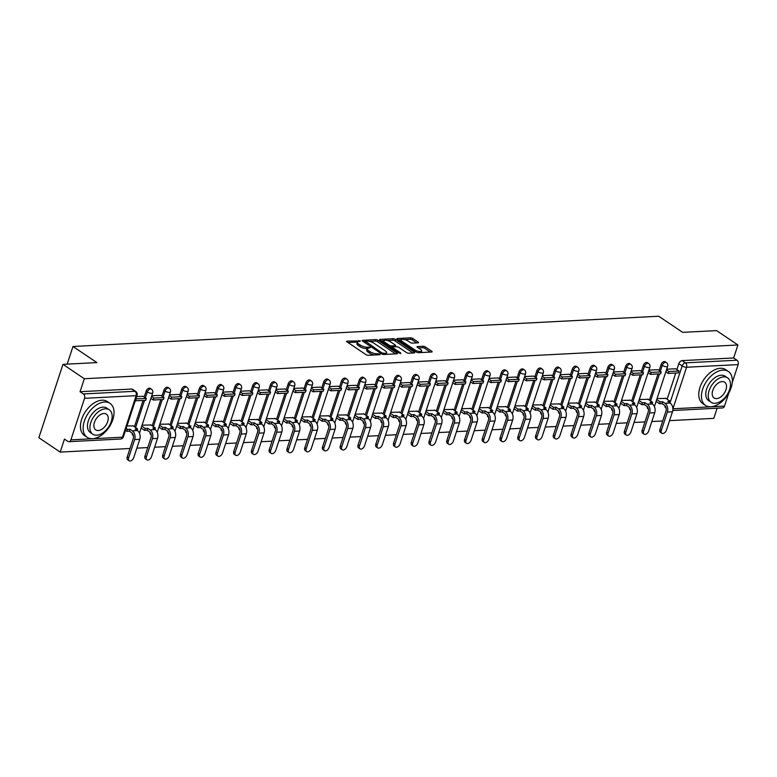 <?xml version="1.0" encoding="UTF-8"?>
<svg xmlns="http://www.w3.org/2000/svg" width="777" height="777" viewBox="0 0 777 777"><rect width="100%" height="100%" fill="white"/><g stroke="black" fill="none" stroke-linecap="round" stroke-linejoin="round"><path stroke-width="1.17" d="M360.479 340.957L347.096 341.113A1.603 0.534 18.2 0 0 346.62 341.317A1.603 0.534 18.2 0 0 347.028 341.88L365.977 354.642A1.603 0.534 18.2 0 0 368.152 355.293L380.021 354.681L380.06 354.147L377.01 353.768A5.138 1.7 18.2 0 1 370.066 351.68L368.483 350.621A5.138 1.7 18.2 0 1 367.181 348.824A5.138 1.7 18.2 0 1 368.696 348.164L370.27 347.552L367.22 347.173A5.138 1.7 18.2 0 1 360.275 345.085L358.692 344.026A5.138 1.7 18.2 0 1 357.381 342.23A5.138 1.7 18.2 0 1 358.896 341.569L360.479 340.957M647.28 406.721A3.273 2.01 124 0 0 647.872 408.721L648.368 409.052M629.525 407.643A3.273 2.01 124 0 0 630.118 409.644L630.613 409.974M611.761 408.556A3.273 2.01 124 0 0 612.363 410.557L612.849 410.887M594.007 409.479A3.273 2.01 124 0 0 594.609 411.48L595.095 411.81M576.252 410.392A3.273 2.01 124 0 0 576.845 412.393L577.34 412.723M558.498 411.305A3.273 2.01 124 0 0 559.09 413.306L559.586 413.636M540.734 412.228A3.273 2.01 124 0 0 541.336 414.228L541.822 414.559M522.979 413.141A3.273 2.01 124 0 0 523.581 415.141L524.067 415.472M505.225 414.063A3.273 2.01 124 0 0 505.817 416.054L506.313 416.385M487.47 414.976A3.273 2.01 124 0 0 488.063 416.977L488.548 417.307M469.706 415.889A3.273 2.01 124 0 0 470.308 417.89L470.794 418.22M451.952 416.812A3.273 2.01 124 0 0 452.544 418.813L453.04 419.143M434.197 417.725A3.273 2.01 124 0 0 434.79 419.726L435.285 420.056M416.433 418.648A3.273 2.01 124 0 0 417.035 420.639L417.521 420.969M398.679 419.561A3.273 2.01 124 0 0 399.281 421.561L399.767 421.892M380.924 420.474A3.273 2.01 124 0 0 381.517 422.474L382.012 422.805M363.17 421.396A3.273 2.01 124 0 0 363.762 423.397L364.258 423.727M345.406 422.309A3.273 2.01 124 0 0 346.008 424.31L346.493 424.64M327.651 423.232A3.273 2.01 124 0 0 328.253 425.223L328.739 425.553M309.897 424.145A3.273 2.01 124 0 0 310.489 426.146L310.985 426.476M292.142 425.058A3.273 2.01 124 0 0 292.735 427.059L293.22 427.389M274.378 425.981A3.273 2.01 124 0 0 274.98 427.981L275.466 428.312M256.624 426.894A3.273 2.01 124 0 0 257.216 428.894L257.711 429.225M238.869 427.816A3.273 2.01 124 0 0 239.462 429.807L239.957 430.137M221.105 428.729A3.273 2.01 124 0 0 221.707 430.73L222.193 431.06M203.351 429.642A3.273 2.01 124 0 0 203.953 431.643L204.438 431.973M185.596 430.565A3.273 2.01 124 0 0 186.189 432.566L186.684 432.896M167.842 431.478A3.273 2.01 124 0 0 168.434 433.479L168.93 433.809M150.078 432.391A3.273 2.01 124 0 0 150.68 434.392L151.165 434.722M132.323 433.313A3.273 2.01 124 0 0 132.925 435.314L133.411 435.644M418.036 342.832A1.603 0.534 18.2 0 0 418.502 342.618A1.603 0.534 18.2 0 0 418.094 342.065L412.781 338.481A1.603 0.534 18.2 0 0 410.606 337.83L397.426 338.51A1.603 0.534 18.2 0 0 396.95 338.714A1.603 0.534 18.2 0 0 397.358 339.277L416.317 352.039A1.603 0.534 18.2 0 0 418.482 352.69L431.662 352.01A1.603 0.534 18.2 0 0 432.138 351.806A1.603 0.534 18.2 0 0 431.73 351.243L425.31 346.921A1.603 0.534 18.2 0 0 423.135 346.27L417.492 346.561A1.603 0.534 18.2 0 0 417.026 346.765A1.603 0.534 18.2 0 0 417.434 347.329L420.619 349.475A4.293 1.418 18.2 0 1 421.707 350.971A4.293 1.418 18.2 0 1 418.929 351.418A4.293 1.418 18.2 0 1 414.636 349.786L402.165 341.375A4.293 1.418 18.2 0 1 401.068 339.879A4.293 1.418 18.2 0 1 403.846 339.432A4.293 1.418 18.2 0 1 408.139 341.074L410.217 342.472A1.603 0.534 18.2 0 0 412.393 343.123L418.036 342.832M84.557 398.329L70.901 439.86A3.273 2.35 -93 0 1 68.92 441.686A3.273 2.35 -93 0 1 67.793 441.355L64.462 439.112L60.198 452.097L38.85 437.723L62.976 364.345L96.892 362.597L72.98 346.484L658.731 316.239L682.653 332.352L716.569 330.604L737.917 344.978L84.314 378.729L80.05 391.715L83.372 393.949L134.936 391.287A3.273 2.01 -56 0 1 135.8 391.511L132.478 389.267A3.273 2.01 -56 0 0 131.614 389.054L134.936 391.287A3.273 2.35 -93 0 1 136.121 395.668L84.557 398.329A3.273 2.35 -93 0 0 83.372 393.949M62.976 364.345L84.314 378.729M378.03 340.277A1.603 0.534 18.2 0 0 375.864 339.627L362.674 340.307A1.603 0.534 18.2 0 0 362.208 340.511A1.603 0.534 18.2 0 0 362.616 341.074L381.565 353.836A1.603 0.534 18.2 0 0 383.731 354.487L396.921 353.807A1.603 0.534 18.2 0 0 397.387 353.603A1.603 0.534 18.2 0 0 396.979 353.04L378.03 340.277L377.554 341.744A1.603 0.534 18.2 0 0 375.378 341.093L369.415 341.404M380.05 339.403L393.24 338.723A1.603 0.534 18.2 0 1 395.406 339.374L414.355 352.146A1.603 0.534 18.2 0 1 414.763 352.7A1.603 0.534 18.2 0 1 414.296 352.913L408.653 353.205A1.603 0.534 18.2 0 1 406.478 352.554L398.795 347.377A1.603 0.534 18.2 0 0 396.62 346.727L392.88 346.911A1.603 0.534 18.2 0 0 392.404 347.125A1.603 0.534 18.2 0 0 392.812 347.678L400.815 353.069L399.252 353.156L379.992 340.171A1.603 0.534 18.2 0 1 379.574 339.617A1.603 0.534 18.2 0 1 380.05 339.403L379.836 340.064M667.152 399.223L675.767 373.028M676.903 369.58L678.836 363.685L682.167 365.918A3.273 2.01 -56 0 1 685.401 362.869L736.965 360.207A3.273 2.35 87 0 1 738.15 364.588L732.255 382.527M60.198 452.097L130.002 448.494M136.859 448.144L147.756 447.581M154.613 447.222L165.52 446.658M172.377 446.309L183.275 445.745M190.132 445.386L201.029 444.823M207.886 444.473L218.793 443.91M225.641 443.56L236.548 442.997M243.405 442.637L254.302 442.074M261.159 441.724L272.057 441.161M278.914 440.802L289.821 440.238M296.668 439.889L307.575 439.326M314.432 438.976L325.33 438.413M332.187 438.053L343.084 437.49M349.941 437.14L360.849 436.577M367.696 436.218L378.603 435.654M385.46 435.305L396.357 434.741M403.214 434.392L414.112 433.828M420.969 433.469L431.876 432.906M438.733 432.556L449.63 431.993M456.487 431.633L467.385 431.07M474.242 430.72L485.149 430.157M491.996 429.807L502.904 429.244M509.761 428.885L520.658 428.321M527.515 427.972L538.412 427.408M545.269 427.049L556.177 426.495M563.024 426.136L573.931 425.573M580.788 425.223L591.686 424.66M598.543 424.3L609.44 423.737M616.297 423.387L627.204 422.824M634.051 422.465L644.959 421.911M651.816 421.552L662.713 420.988M669.57 420.639L713.791 418.356L717.122 408.216M728.836 392.919L724.494 406.118A3.273 2.35 87 0 1 722.523 407.935L672.785 410.509M737.917 344.978L733.643 357.964L736.965 360.207M133.246 425.932L126.991 425.932M142.997 396.289L136.645 396.581M151.01 425.009L142.084 425.145M160.752 395.367L151.738 395.804M168.764 424.096L159.839 424.232M178.506 394.454L169.493 394.881M186.519 423.174L177.603 423.319M196.27 393.531L187.247 393.968M204.283 422.261L195.357 422.397M214.025 392.618L205.002 393.045M222.037 421.348L213.112 421.484M231.779 391.705L222.766 392.132M239.792 420.425L230.866 420.561M249.543 390.782L240.52 391.219M257.546 419.512L248.63 419.648M267.298 389.869L258.275 390.297M275.311 418.589L266.385 418.735M285.052 388.947L276.039 389.384M293.065 417.676L284.139 417.812M292.939 391.064L295.328 392.676L305.458 392.152L306.089 390.239L302.816 387.995L293.793 388.461M310.819 416.763L301.903 416.899M320.571 387.121L311.548 387.548M328.574 415.841L319.658 415.986M338.325 386.198L329.302 386.635M346.338 414.928L337.412 415.064M356.08 385.285L347.066 385.713M364.092 414.005L355.167 414.151M373.834 384.362L364.821 384.8M381.847 413.092L372.931 413.228M391.598 383.45L382.575 383.887M399.611 412.179L390.685 412.315M409.353 382.537L400.33 382.964M417.366 411.256L408.44 411.402M427.107 381.614L418.094 382.051M435.12 410.343L426.194 410.479M444.862 380.701L435.848 381.128M452.874 409.421L443.958 409.566M462.626 379.778L453.603 380.215M470.639 408.508L461.713 408.644M480.38 378.865L471.367 379.302M488.393 407.595L479.467 407.731M498.135 377.952L489.121 378.38M506.148 406.672L497.231 406.818M515.899 377.03L506.876 377.467M523.902 405.759L514.986 405.895M533.653 376.117L524.63 376.544M541.666 404.836L532.74 404.982M551.408 375.194L542.395 375.631M559.421 403.923L550.495 404.059M569.162 374.281L560.149 374.718M577.175 403.01L568.259 403.146M586.926 373.368L577.903 373.795M594.929 402.088L586.013 402.233M604.681 372.445L595.658 372.882M612.694 401.175L603.768 401.311M622.435 371.532L613.422 371.96M630.448 400.262L621.522 400.398M640.19 370.61L631.177 371.047M648.203 399.339L639.286 399.475M657.954 369.697L648.931 370.134M649.397 400.145L658.012 373.951M659.139 370.503L661.081 364.598L662.266 365.394A3.273 2.01 -56 0 1 666.365 362.558L665.19 361.761A3.273 2.01 124 0 0 661.081 364.598M631.643 401.058L640.248 374.864M641.384 371.416L643.327 365.511L644.502 366.307A3.273 2.01 -56 0 1 648.61 363.481L647.435 362.684A3.273 2.01 124 0 0 643.327 365.511M613.879 401.981L622.494 375.786M623.63 372.329L625.572 366.433L626.748 367.23A3.273 2.01 -56 0 1 630.856 364.394L629.671 363.597A3.273 2.01 124 0 0 625.572 366.433M596.124 402.894L604.739 376.699M605.875 373.251L607.808 367.346L608.993 368.143A3.273 2.01 -56 0 1 613.092 365.307L611.917 364.52A3.273 2.01 124 0 0 607.808 367.346M578.37 403.807L586.985 377.612M588.111 374.164L590.054 368.269L591.239 369.056A3.273 2.01 -56 0 1 595.337 366.229L594.162 365.433A3.273 2.01 124 0 0 590.054 368.269M560.615 404.73L569.22 378.535M570.357 375.087L572.299 369.182L573.475 369.978A3.273 2.01 -56 0 1 577.583 367.142L576.398 366.346A3.273 2.01 124 0 0 572.299 369.182M542.851 405.643L551.466 379.448M552.602 376L554.545 370.095L555.72 370.891A3.273 2.01 -56 0 1 559.828 368.065L558.644 367.268A3.273 2.01 124 0 0 554.545 370.095M525.097 406.556L533.712 380.361M534.838 376.913L536.781 371.017L537.966 371.814A3.273 2.01 -56 0 1 542.064 368.978L540.889 368.181A3.273 2.01 124 0 0 536.781 371.017M507.342 407.478L515.947 381.284M517.084 377.836L519.026 371.93L520.202 372.727A3.273 2.01 -56 0 1 524.31 369.891L523.135 369.104A3.273 2.01 124 0 0 519.026 371.93M489.578 408.391L498.193 382.197M499.329 378.749L501.272 372.853L502.447 373.64A3.273 2.01 -56 0 1 506.555 370.814L505.371 370.017A3.273 2.01 124 0 0 501.272 372.853M471.824 409.314L480.439 383.119M481.575 379.671L483.508 373.766L484.693 374.563A3.273 2.01 -56 0 1 488.801 371.727L487.616 370.93A3.273 2.01 124 0 0 483.508 373.766M454.069 410.227L462.684 384.032M463.811 380.584L465.753 374.679L466.938 375.476A3.273 2.01 -56 0 1 471.037 372.649L469.862 371.853A3.273 2.01 124 0 0 465.753 374.679M436.315 411.14L444.92 384.945M446.056 381.497L447.999 375.602L449.174 376.398A3.273 2.01 -56 0 1 453.282 373.562L452.107 372.766A3.273 2.01 124 0 0 447.999 375.602M418.55 412.063L427.165 385.868M428.302 382.42L430.244 376.515L431.42 377.311A3.273 2.01 -56 0 1 435.528 374.475L434.343 373.688A3.273 2.01 124 0 0 430.244 376.515M400.796 412.975L409.411 386.781M410.547 383.333L412.48 377.437L413.665 378.224A3.273 2.01 -56 0 1 417.773 375.398L416.589 374.601A3.273 2.01 124 0 0 412.48 377.437M383.042 413.898L391.657 387.704M392.783 384.256L394.726 378.35L395.911 379.147A3.273 2.01 -56 0 1 400.009 376.311L398.834 375.514A3.273 2.01 124 0 0 394.726 378.35M365.287 414.811L373.892 388.617M375.029 385.169L376.971 379.263L378.146 380.06A3.273 2.01 -56 0 1 382.255 377.233L381.08 376.437A3.273 2.01 124 0 0 376.971 379.263M347.523 415.724L356.138 389.53M357.274 386.082L359.217 380.186L360.392 380.983A3.273 2.01 -56 0 1 364.5 378.146L363.315 377.35A3.273 2.01 124 0 0 359.217 380.186M329.769 416.647L338.383 390.452M339.51 387.004L341.453 381.099L342.638 381.895A3.273 2.01 -56 0 1 346.736 379.059L345.561 378.263A3.273 2.01 124 0 0 341.453 381.099M312.014 417.56L320.619 391.365M321.756 387.917L323.698 382.022L324.873 382.808A3.273 2.01 -56 0 1 328.982 379.982L327.807 379.186A3.273 2.01 124 0 0 323.698 382.022M294.26 418.482L302.865 392.288M304.001 388.84L305.944 382.935L307.119 383.731A3.273 2.01 -56 0 1 311.227 380.895L310.042 380.099A3.273 2.01 124 0 0 305.944 382.935M276.495 419.395L285.11 393.201M286.247 389.753L288.18 383.848L289.365 384.644A3.273 2.01 -56 0 1 293.473 381.818L292.288 381.021A3.273 2.01 124 0 0 288.18 383.848M258.741 420.308L267.356 394.114M268.483 390.666L270.425 384.77L271.61 385.567A3.273 2.01 -56 0 1 275.709 382.731L274.534 381.934A3.273 2.01 124 0 0 270.425 384.77M240.987 421.231L249.592 395.037M250.728 391.589L252.671 385.683L253.846 386.48A3.273 2.01 -56 0 1 257.954 383.644L256.779 382.847A3.273 2.01 124 0 0 252.671 385.683M223.222 422.144L231.837 395.949M232.974 392.502L234.916 386.596L236.091 387.393A3.273 2.01 -56 0 1 240.2 384.566L239.015 383.77A3.273 2.01 124 0 0 234.916 386.596M205.468 423.067L214.083 396.872M215.219 393.424L217.152 387.519L218.337 388.315A3.273 2.01 -56 0 1 222.445 385.479L221.26 384.683A3.273 2.01 124 0 0 217.152 387.519M187.713 423.98L196.328 397.785M197.455 394.337L199.398 388.432L200.583 389.228A3.273 2.01 -56 0 1 204.681 386.392L203.506 385.606A3.273 2.01 124 0 0 199.398 388.432M169.959 424.893L178.564 398.698M179.701 395.25L181.643 389.355L182.818 390.151A3.273 2.01 -56 0 1 186.927 387.315L185.752 386.519A3.273 2.01 124 0 0 181.643 389.355M152.195 425.815L160.81 399.621M161.946 396.173L163.889 390.268L165.064 391.064A3.273 2.01 -56 0 1 169.172 388.228L167.987 387.432A3.273 2.01 124 0 0 163.889 390.268M134.44 426.728L143.055 400.534M144.192 397.086L146.125 391.181L147.309 391.977A3.273 2.01 -56 0 1 151.408 389.151L150.233 388.354A3.273 2.01 124 0 0 146.125 391.181M72.98 346.484L67.172 364.131M675.708 368.784L666.685 369.211M665.967 398.426L657.041 398.562M666.122 408.139L665.636 407.808A3.273 2.01 -56 0 1 665.034 405.808M733.643 357.964L682.08 360.625A3.273 2.01 124 0 0 678.836 363.685M80.05 391.715L131.614 389.054M357.381 342.23L356.905 343.696A5.138 1.7 18.2 0 0 358.216 345.493L358.692 344.026M367.307 348.611L366.734 348.64A5.138 1.7 18.2 0 1 359.79 346.552L358.216 345.493M367.181 348.824L366.695 350.291A5.138 1.7 18.2 0 0 368.007 352.088L368.483 350.621M374.116 354.982A5.138 1.7 18.2 0 1 369.58 353.147L368.007 352.088M357.517 342.016L347.96 342.511M395.561 353.875L377.554 341.744M364.967 341.627L363.549 341.705M365.384 341.239L381.973 352.972L385.11 353.35A5.138 1.7 18.2 0 0 386.625 352.68A5.138 1.7 18.2 0 0 385.314 350.893L373.941 343.24A5.138 1.7 18.2 0 0 366.997 341.152L365.384 341.239M386.014 354.37A5.138 1.7 18.2 0 0 386.14 354.157L386.625 352.68M380.924 340.802L383.838 340.656M387.121 340.481L392.754 340.19L393.24 338.723M412.937 352.981L394.92 340.85A1.603 0.534 18.2 0 0 392.754 340.19M390.821 342.006A4.293 1.418 18.2 0 0 386.528 340.365A4.293 1.418 18.2 0 0 383.751 340.812A4.293 1.418 18.2 0 0 384.838 342.307L389.238 345.27A1.603 0.534 18.2 0 0 391.404 345.92L395.153 345.726A1.603 0.534 18.2 0 0 395.619 345.522A1.603 0.534 18.2 0 0 395.211 344.959L390.821 342.006M383.751 340.812L383.265 342.278A4.293 1.418 18.2 0 0 383.246 342.366M390.695 347.387A1.603 0.534 18.2 0 0 390.928 347.387L391.404 345.92M392.346 347.319L390.928 347.387M401.068 339.879L400.582 341.346A4.293 1.418 18.2 0 0 400.563 341.433M421.173 352.554A4.293 1.418 18.2 0 0 421.231 352.437L421.707 350.971M430.312 352.088L424.825 348.387A1.603 0.534 18.2 0 0 422.659 347.737L418.366 347.96M416.676 342.9L412.296 339.947A1.603 0.534 18.2 0 0 410.13 339.296L404.574 339.588M401.126 339.763L398.3 339.908M129.137 460.761L127.749 459.819A3.681 2.253 -56 0 1 127.243 456.895L128.632 457.838A3.681 2.253 124 0 0 129.137 460.761A3.681 2.253 124 0 0 133.761 457.575L139.763 439.306A6.546 4.701 -93 0 0 137.403 430.545L135.101 428.991L137.607 428.855L132.809 425.631M137.111 430.341L137.607 428.855M128.632 457.838L134.644 439.568A6.546 4.701 -93 0 0 132.284 430.808L129.973 429.254L129.351 431.157L131.653 432.711A4.419 3.176 87 0 1 133.246 438.626L127.243 456.895M129.351 431.157L126.845 431.293L127.467 429.38L126.156 428.496M125.524 430.4L126.845 431.293M135.266 400.757L145.649 400.398L146.28 398.494L135.897 398.854M146.28 398.494L142.949 396.251M135.519 400.922L136.15 399.019M129.973 429.254L127.467 429.38M146.892 459.838L145.503 458.906A3.681 2.253 -56 0 1 144.998 455.982L146.397 456.915A3.681 2.253 124 0 0 146.892 459.838A3.681 2.253 124 0 0 151.515 456.653L157.517 438.383A6.546 4.701 -93 0 0 155.157 429.623L152.855 428.069L155.361 427.942L150.563 424.708M154.866 429.428L155.361 427.942M146.397 456.915L152.399 438.646A6.546 4.701 -93 0 0 150.039 429.885L147.737 428.341L147.106 430.244L149.407 431.798A4.419 3.176 87 0 1 151 437.713L144.998 455.982M147.106 430.244L144.6 430.371L145.231 428.467L141.764 426.126M141.132 428.04L144.6 430.371M150.884 398.397L153.273 400.009L163.403 399.485L164.034 397.581L153.904 398.096L151.505 396.484M164.034 397.581L160.703 395.338M153.273 400.009L153.904 398.096M147.737 428.341L145.231 428.467M164.656 458.925L163.257 457.983A3.681 2.253 -56 0 1 162.752 455.06L164.151 456.002A3.681 2.253 124 0 0 164.656 458.925A3.681 2.253 124 0 0 169.269 455.74L175.281 437.47A6.546 4.701 -93 0 0 172.921 428.71L170.61 427.156L173.116 427.029L168.318 423.795M172.63 428.515L173.116 427.029M164.151 456.002L170.153 437.733A6.546 4.701 -93 0 0 167.793 428.972L165.491 427.418L164.86 429.331L167.172 430.876A4.419 3.176 87 0 1 168.764 436.791L162.752 455.06M164.86 429.331L162.354 429.458L162.985 427.544L159.518 425.213M158.896 427.117L162.354 429.458M168.638 397.474L171.027 399.087L181.167 398.572L181.789 396.658L171.659 397.183L169.269 395.571M181.789 396.658L178.467 394.425M171.027 399.087L171.659 397.183M165.491 427.418L162.985 427.544M182.41 458.003L181.012 457.07A3.681 2.253 -56 0 1 180.517 454.147L181.905 455.089A3.681 2.253 124 0 0 182.41 458.003A3.681 2.253 124 0 0 187.034 454.817L193.036 436.548A6.546 4.701 -93 0 0 190.676 427.787L188.374 426.233L190.87 426.107L186.082 422.882M190.384 427.593L190.87 426.107M181.905 455.089L187.917 436.82A6.546 4.701 -93 0 0 185.557 428.059L183.246 426.505L182.624 428.409L184.926 429.963A4.419 3.176 87 0 1 186.519 435.878L180.517 454.147M182.624 428.409L180.118 428.535L180.74 426.631L177.273 424.3M176.651 426.204L180.118 428.535M186.393 396.561L188.792 398.174L198.922 397.649L199.543 395.746L189.413 396.27L187.024 394.658M199.543 395.746L196.222 393.502M188.792 398.174L189.413 396.27M183.246 426.505L180.74 426.631M200.165 457.09L198.776 456.148A3.681 2.253 -56 0 1 198.271 453.234L199.66 454.166A3.681 2.253 124 0 0 200.165 457.09A3.681 2.253 124 0 0 204.788 453.904L210.79 435.635A6.546 4.701 -93 0 0 208.43 426.874L206.128 425.32L208.634 425.194L203.836 421.96M208.139 426.68L208.634 425.194M199.66 454.166L205.672 435.897A6.546 4.701 -93 0 0 203.312 427.136L201 425.582L200.379 427.496L202.68 429.05A4.419 3.176 87 0 1 204.273 434.955L198.271 453.234M200.379 427.496L197.873 427.622L198.504 425.718L195.037 423.378M194.405 425.291L197.873 427.622M204.157 395.648L206.546 397.261L216.676 396.736L217.307 394.823L207.177 395.347L204.778 393.735M217.307 394.823L213.976 392.589M206.546 397.261L207.177 395.347M201 425.582L198.504 425.718M217.929 456.177L216.53 455.235A3.681 2.253 -56 0 1 216.025 452.311L217.424 453.253A3.681 2.253 124 0 0 217.929 456.177A3.681 2.253 124 0 0 222.543 452.991L228.555 434.722A6.546 4.701 -93 0 0 226.185 425.961L223.883 424.407L226.389 424.271L221.591 421.047M225.903 425.757L226.389 424.271M217.424 453.253L223.426 434.984A6.546 4.701 -93 0 0 221.066 426.223L218.764 424.669L218.133 426.573L220.445 428.127A4.419 3.176 87 0 1 222.037 434.042L216.025 452.311M218.133 426.573L215.627 426.709L216.259 424.796L212.791 422.465M212.16 424.368L215.627 426.709M221.911 394.726L224.3 396.338L234.431 395.814L235.062 393.91L224.932 394.434L222.533 392.822M235.062 393.91L231.74 391.666M224.3 396.338L224.932 394.434M218.764 424.669L216.259 424.796M92.56 438.694A20.455 12.539 124 0 0 111.198 423.562A20.455 12.539 124 0 0 110.013 403.38A20.455 12.539 124 0 0 104.623 402.01A20.455 12.539 124 0 0 85.985 417.142A20.455 12.539 124 0 0 87.16 437.325A20.455 12.539 124 0 0 92.56 438.694M110.013 403.38L107.333 401.573A20.455 12.539 124 0 0 101.933 400.204A20.455 12.539 124 0 0 83.294 415.336A20.455 12.539 124 0 0 84.479 435.518L87.16 437.325M92.822 434.236L90.355 432.566A14.734 9.033 -56 0 1 89.51 418.045A14.734 9.033 -56 0 1 102.933 407.148A14.734 9.033 -56 0 1 106.818 408.139L109.285 409.8A14.734 9.033 124 0 0 105.4 408.809A14.734 9.033 124 0 0 91.977 419.706A14.734 9.033 124 0 0 92.822 434.236A14.734 9.033 124 0 0 96.707 435.217A14.734 9.033 124 0 0 110.13 424.329A14.734 9.033 124 0 0 109.285 409.8M103.856 413.5A9.489 5.818 124 0 0 95.202 420.522A9.489 5.818 124 0 0 95.756 429.885A9.489 5.818 124 0 0 98.252 430.526A9.489 5.818 124 0 0 106.905 423.504A9.489 5.818 124 0 0 106.362 414.141A9.489 5.818 124 0 0 103.856 413.5M710.868 406.769A20.455 12.539 124 0 0 729.506 391.637A20.455 12.539 124 0 0 728.331 371.464A20.455 12.539 124 0 0 722.931 370.085A20.455 12.539 124 0 0 704.292 385.217A20.455 12.539 124 0 0 705.467 405.4A20.455 12.539 124 0 0 710.868 406.769M728.331 371.464L725.65 369.658A20.455 12.539 124 0 0 720.25 368.279A20.455 12.539 124 0 0 701.612 383.411A20.455 12.539 124 0 0 702.787 403.593L705.467 405.4M711.14 402.311L708.673 400.65A14.734 9.033 -56 0 1 707.818 386.12A14.734 9.033 -56 0 1 721.241 375.223A14.734 9.033 -56 0 1 725.126 376.214L727.593 377.875A14.734 9.033 124 0 0 723.708 376.884A14.734 9.033 124 0 0 710.285 387.781A14.734 9.033 124 0 0 711.14 402.311A14.734 9.033 124 0 0 715.025 403.302A14.734 9.033 124 0 0 728.438 392.404A14.734 9.033 124 0 0 727.593 377.875M722.163 381.575A9.489 5.818 124 0 0 713.519 388.597A9.489 5.818 124 0 0 714.063 397.96A9.489 5.818 124 0 0 716.569 398.601A9.489 5.818 124 0 0 725.213 391.579A9.489 5.818 124 0 0 724.669 382.216A9.489 5.818 124 0 0 722.163 381.575M235.684 455.254L234.285 454.322A3.681 2.253 -56 0 1 233.78 451.398L235.178 452.331A3.681 2.253 124 0 0 235.684 455.254A3.681 2.253 124 0 0 240.297 452.068L246.309 433.799A6.546 4.701 -93 0 0 243.949 425.038L241.637 423.484L244.143 423.358L239.345 420.124M243.657 424.844L244.143 423.358M235.178 452.331L241.181 434.061A6.546 4.701 -93 0 0 238.821 425.301L236.519 423.756L235.887 425.66L238.199 427.214A4.419 3.176 87 0 1 239.792 433.129L233.78 451.398M235.887 425.66L233.391 425.786L234.013 423.883L230.546 421.552M229.924 423.455L233.391 425.786M239.666 393.813L242.065 395.425L252.195 394.901L252.816 392.997L242.686 393.512L240.297 391.899M252.816 392.997L249.495 390.753M242.065 395.425L242.686 393.512M236.519 423.756L234.013 423.883M253.438 454.341L252.039 453.399A3.681 2.253 -56 0 1 251.544 450.475L252.933 451.418A3.681 2.253 124 0 0 253.438 454.341A3.681 2.253 124 0 0 258.061 451.155L264.063 432.886A6.546 4.701 -93 0 0 261.703 424.125L259.401 422.571L261.898 422.445L257.109 419.211M261.412 423.931L261.898 422.445M252.933 451.418L258.945 433.148A6.546 4.701 -93 0 0 256.585 424.388L254.273 422.834L253.652 424.747L255.954 426.291A4.419 3.176 87 0 1 257.546 432.206L251.544 450.475M253.652 424.747L251.146 424.873L251.767 422.96L248.31 420.629M247.678 422.542L251.146 424.873M257.42 392.89L259.819 394.502L269.949 393.988L270.571 392.074L260.441 392.599L258.051 390.986M270.571 392.074L267.249 389.84M259.819 394.502L260.441 392.599M254.273 422.834L251.767 422.96M271.192 453.428L269.804 452.486A3.681 2.253 -56 0 1 269.298 449.562L270.687 450.505A3.681 2.253 124 0 0 271.192 453.428A3.681 2.253 124 0 0 275.816 450.233L281.818 431.963A6.546 4.701 -93 0 0 279.458 423.203L277.156 421.658L279.662 421.522L274.864 418.298M279.166 423.009L279.662 421.522M270.687 450.505L276.699 432.235A6.546 4.701 -93 0 0 274.339 423.475L272.028 421.921L271.406 423.824L273.708 425.378A4.419 3.176 87 0 1 275.301 431.293L269.298 449.562M271.406 423.824L268.9 423.951L269.532 422.047L266.064 419.716M265.433 421.62L268.9 423.951M275.184 391.977L277.574 393.589L287.704 393.065L288.335 391.161L278.205 391.686L275.806 390.073M288.335 391.161L285.004 388.918M277.574 393.589L278.205 391.686M272.028 421.921L269.532 422.047M288.957 452.505L287.558 451.563A3.681 2.253 -56 0 1 287.053 448.65L288.452 449.582A3.681 2.253 124 0 0 288.957 452.505A3.681 2.253 124 0 0 293.57 449.32L299.582 431.05A6.546 4.701 -93 0 0 297.222 422.29L294.91 420.736L297.416 420.61L292.618 417.375M296.931 422.096L297.416 420.61M288.452 449.582L294.454 431.313A6.546 4.701 -93 0 0 292.094 422.552L289.792 420.998L289.161 422.911L291.472 424.465A4.419 3.176 87 0 1 293.065 430.371L287.053 448.65M289.161 422.911L286.655 423.038L287.286 421.134L283.819 418.793M283.197 420.707L286.655 423.038M306.089 390.239L295.959 390.763L293.57 389.151M295.328 392.676L295.959 390.763M289.792 420.998L287.286 421.134M306.711 451.592L305.312 450.65A3.681 2.253 -56 0 1 304.807 447.727L306.206 448.669A3.681 2.253 124 0 0 306.711 451.592A3.681 2.253 124 0 0 311.324 448.407L317.337 430.137A6.546 4.701 -93 0 0 314.976 421.377L312.665 419.823L315.171 419.687L310.373 416.462M314.685 421.183L315.171 419.687M306.206 448.669L312.208 430.4A6.546 4.701 -93 0 0 309.848 421.639L307.546 420.085L306.915 421.989L309.227 423.543A4.419 3.176 87 0 1 310.819 429.458L304.807 447.727M306.915 421.989L304.419 422.125L305.04 420.211L301.573 417.88M300.952 419.784L304.419 422.125M310.693 390.141L313.092 391.754L323.222 391.229L323.844 389.326L313.714 389.85L311.324 388.238M323.844 389.326L320.522 387.082M313.092 391.754L313.714 389.85M307.546 420.085L305.04 420.211M324.465 450.67L323.077 449.737A3.681 2.253 -56 0 1 322.572 446.814L323.96 447.746A3.681 2.253 124 0 0 324.465 450.67A3.681 2.253 124 0 0 329.089 447.484L335.091 429.215A6.546 4.701 -93 0 0 332.731 420.454L330.429 418.9L332.925 418.774L328.137 415.54M332.439 420.26L332.925 418.774M323.96 447.746L329.972 429.477A6.546 4.701 -93 0 0 327.612 420.716L325.301 419.172L324.679 421.076L326.981 422.63A4.419 3.176 87 0 1 328.574 428.545L322.572 446.814M324.679 421.076L322.173 421.202L322.795 419.298L319.337 416.967M318.706 418.871L322.173 421.202M328.457 389.228L330.847 390.841L340.977 390.316L341.608 388.413L331.468 388.927L329.079 387.325M341.608 388.413L338.277 386.169M330.847 390.841L331.468 388.927M325.301 419.172L322.795 419.298M342.22 449.757L340.831 448.815A3.681 2.253 -56 0 1 340.326 445.891L341.725 446.833A3.681 2.253 124 0 0 342.22 449.757A3.681 2.253 124 0 0 346.843 446.571L352.845 428.302A6.546 4.701 -93 0 0 350.485 419.541L348.183 417.987L350.689 417.861L345.891 414.627M350.194 419.347L350.689 417.861M341.725 446.833L347.727 428.564A6.546 4.701 -93 0 0 345.367 419.803L343.065 418.249L342.434 420.163L344.735 421.717A4.419 3.176 87 0 1 346.328 427.622L340.326 445.891M342.434 420.163L339.928 420.289L340.559 418.376L337.092 416.045M336.46 417.958L339.928 420.289M346.212 388.315L348.601 389.918L358.731 389.403L359.362 387.49L349.232 388.014L346.833 386.402M359.362 387.49L356.031 385.256M348.601 389.918L349.232 388.014M343.065 418.249L340.559 418.376M359.984 448.844L358.585 447.902A3.681 2.253 -56 0 1 358.08 444.978L359.479 445.92A3.681 2.253 124 0 0 359.984 448.844A3.681 2.253 124 0 0 364.598 445.648L370.61 427.379A6.546 4.701 -93 0 0 368.249 418.618L365.938 417.074L368.444 416.938L363.646 413.714M367.958 418.424L368.444 416.938M359.479 445.92L365.481 427.651A6.546 4.701 -93 0 0 363.121 418.89L360.819 417.336L360.188 419.24L362.5 420.794A4.419 3.176 87 0 1 364.092 426.709L358.08 444.978M360.188 419.24L357.682 419.376L358.314 417.463L354.846 415.132M354.225 417.035L357.682 419.376M363.966 387.393L366.355 389.005L376.486 388.481L377.117 386.577L366.987 387.101L364.598 385.489M377.117 386.577L373.795 384.333M366.355 389.005L366.987 387.101M360.819 417.336L358.314 417.463M377.739 447.921L376.34 446.979A3.681 2.253 -56 0 1 375.845 444.065L377.233 444.998A3.681 2.253 124 0 0 377.739 447.921A3.681 2.253 124 0 0 382.352 444.735L388.364 426.466A6.546 4.701 -93 0 0 386.004 417.705L383.692 416.151L386.198 416.025L381.41 412.791M385.713 417.511L386.198 416.025M377.233 444.998L383.246 426.728A6.546 4.701 -93 0 0 380.885 417.968L378.574 416.414L377.943 418.327L380.254 419.881A4.419 3.176 87 0 1 381.847 425.796L375.845 444.065M377.943 418.327L375.446 418.453L376.068 416.55L372.601 414.209M371.979 416.122L375.446 418.453M381.721 386.48L384.12 388.092L394.25 387.568L394.871 385.654L384.741 386.179L382.352 384.566M394.871 385.654L391.55 383.42M384.12 388.092L384.741 386.179M378.574 416.414L376.068 416.55M395.493 447.008L394.104 446.066A3.681 2.253 -56 0 1 393.599 443.143L394.988 444.085A3.681 2.253 124 0 0 395.493 447.008A3.681 2.253 124 0 0 400.116 443.822L406.118 425.553A6.546 4.701 -93 0 0 403.758 416.793L401.456 415.239L403.962 415.103L399.164 411.878M403.467 416.598L403.962 415.103M394.988 444.085L401 425.815A6.546 4.701 -93 0 0 398.64 417.055L396.328 415.501L395.707 417.404L398.009 418.958A4.419 3.176 87 0 1 399.601 424.873L393.599 443.143M395.707 417.404L393.201 417.54L393.832 415.627L390.365 413.296M389.733 415.2L393.201 417.54M399.485 385.557L401.874 387.169L412.004 386.645L412.636 384.741L402.505 385.266L400.106 383.653M412.636 384.741L409.304 382.498M401.874 387.169L402.505 385.266M396.328 415.501L393.832 415.627M413.247 446.085L411.859 445.153A3.681 2.253 -56 0 1 411.354 442.23L412.752 443.172A3.681 2.253 124 0 0 413.247 446.085A3.681 2.253 124 0 0 417.871 442.9L423.873 424.63A6.546 4.701 -93 0 0 421.513 415.87L419.211 414.316L421.717 414.19L416.919 410.955M421.231 415.676L421.717 414.19M412.752 443.172L418.754 424.893A6.546 4.701 -93 0 0 416.394 416.142L414.092 414.588L413.461 416.491L415.763 418.045A4.419 3.176 87 0 1 417.366 423.96L411.354 442.23M413.461 416.491L410.955 416.618L411.587 414.714L408.119 412.383M407.488 414.287L410.955 416.618M417.239 384.644L419.629 386.256L429.759 385.732L430.39 383.828L420.26 384.343L417.861 382.74M430.39 383.828L427.068 381.585M419.629 386.256L420.26 384.343M414.092 414.588L411.587 414.714M431.012 445.172L429.613 444.23A3.681 2.253 -56 0 1 429.108 441.307L430.507 442.249A3.681 2.253 124 0 0 431.012 445.172A3.681 2.253 124 0 0 435.625 441.987L441.637 423.718A6.546 4.701 -93 0 0 439.277 414.957L436.965 413.403L439.471 413.277L434.673 410.042M438.986 414.763L439.471 413.277M430.507 442.249L436.509 423.98A6.546 4.701 -93 0 0 434.149 415.219L431.847 413.665L431.216 415.578L433.527 417.132A4.419 3.176 87 0 1 435.12 423.038L429.108 441.307M431.216 415.578L428.71 415.705L429.341 413.801L425.874 411.46M425.252 413.374L428.71 415.705M434.994 383.731L437.383 385.343L447.523 384.819L448.144 382.906L438.014 383.43L435.625 381.818M448.144 382.906L444.823 380.672M437.383 385.343L438.014 383.43M431.847 413.665L429.341 413.801M448.766 444.259L447.367 443.317A3.681 2.253 -56 0 1 446.872 440.394L448.261 441.336A3.681 2.253 124 0 0 448.766 444.259A3.681 2.253 124 0 0 453.389 441.064L459.392 422.795A6.546 4.701 -93 0 0 457.031 414.044L454.73 412.49L457.226 412.354L452.437 409.129M456.74 413.84L457.226 412.354M448.261 441.336L454.273 423.067A6.546 4.701 -93 0 0 451.913 414.306L449.601 412.752L448.98 414.656L451.282 416.21A4.419 3.176 87 0 1 452.874 422.125L446.872 440.394M448.98 414.656L446.474 414.792L447.096 412.878L443.638 410.547M443.007 412.451L446.474 414.792M452.748 382.808L455.147 384.421L465.277 383.896L465.899 381.993L455.769 382.517L453.38 380.905M465.899 381.993L462.577 379.749M455.147 384.421L455.769 382.517M449.601 412.752L447.096 412.878M466.521 443.337L465.132 442.395A3.681 2.253 -56 0 1 464.627 439.481L466.015 440.413A3.681 2.253 124 0 0 466.521 443.337A3.681 2.253 124 0 0 471.144 440.151L477.146 421.882A6.546 4.701 -93 0 0 474.786 413.121L472.484 411.567L474.99 411.441L470.192 408.207M474.494 412.927L474.99 411.441M466.015 440.413L472.027 422.144A6.546 4.701 -93 0 0 469.667 413.383L467.356 411.829L466.734 413.743L469.036 415.297A4.419 3.176 87 0 1 470.629 421.212L464.627 439.481M466.734 413.743L464.228 413.869L464.86 411.965L461.392 409.625M460.761 411.538L464.228 413.869M470.512 381.895L472.902 383.508L483.032 382.983L483.663 381.07L473.533 381.594L471.134 379.982M483.663 381.07L480.332 378.836M472.902 383.508L473.533 381.594M467.356 411.829L464.86 411.965M484.285 442.424L482.886 441.482A3.681 2.253 -56 0 1 482.381 438.558L483.78 439.5A3.681 2.253 124 0 0 484.285 442.424A3.681 2.253 124 0 0 488.898 439.238L494.91 420.969A6.546 4.701 -93 0 0 492.55 412.208L490.238 410.654L492.744 410.518L487.946 407.294M492.259 412.014L492.744 410.518M483.78 439.5L489.782 421.231A6.546 4.701 -93 0 0 487.422 412.47L485.12 410.916L484.489 412.82L486.8 414.374A4.419 3.176 87 0 1 488.393 420.289L482.381 438.558M484.489 412.82L481.983 412.956L482.614 411.043L479.147 408.712M478.515 410.615L481.983 412.956M488.267 380.973L490.656 382.585L500.786 382.061L501.418 380.157L491.287 380.681L488.898 379.069M501.418 380.157L498.096 377.913M490.656 382.585L491.287 380.681M485.12 410.916L482.614 411.043M502.039 441.501L500.641 440.569A3.681 2.253 -56 0 1 500.135 437.645L501.534 438.587A3.681 2.253 124 0 0 502.039 441.501A3.681 2.253 124 0 0 506.653 438.315L512.665 420.046A6.546 4.701 -93 0 0 510.304 411.286L507.993 409.732L510.499 409.605L505.701 406.381M510.013 411.091L510.499 409.605M501.534 438.587L507.536 420.308A6.546 4.701 -93 0 0 505.176 411.557L502.874 410.003L502.243 411.907L504.555 413.461A4.419 3.176 87 0 1 506.148 419.376L500.135 437.645M502.243 411.907L499.747 412.033L500.369 410.13L496.901 407.799M496.28 409.702L499.747 412.033M506.021 380.06L508.42 381.672L518.55 381.148L519.172 379.244L509.042 379.768L506.653 378.156M519.172 379.244L515.85 377M508.42 381.672L509.042 379.768M502.874 410.003L500.369 410.13M519.794 440.588L518.405 439.646A3.681 2.253 -56 0 1 517.9 436.723L519.289 437.665A3.681 2.253 124 0 0 519.794 440.588A3.681 2.253 124 0 0 524.417 437.402L530.419 419.133A6.546 4.701 -93 0 0 528.059 410.373L525.757 408.819L528.253 408.692L523.465 405.458M527.768 410.178L528.253 408.692M519.289 437.665L525.301 419.395A6.546 4.701 -93 0 0 522.94 410.635L520.629 409.081L520.007 410.994L522.309 412.548A4.419 3.176 87 0 1 523.902 418.453L517.9 436.723M520.007 410.994L517.501 411.12L518.123 409.217L514.665 406.876M514.034 408.789L517.501 411.12M523.776 379.147L526.175 380.759L536.305 380.235L536.926 378.321L526.796 378.846L524.407 377.233M536.926 378.321L533.605 376.087M526.175 380.759L526.796 378.846M520.629 409.081L518.123 409.217M537.548 439.675L536.159 438.733A3.681 2.253 -56 0 1 535.654 435.81L537.043 436.752A3.681 2.253 124 0 0 537.548 439.675A3.681 2.253 124 0 0 542.171 436.489L548.173 418.211A6.546 4.701 -93 0 0 545.813 409.46L543.511 407.906L546.017 407.77L541.219 404.545M545.522 409.256L546.017 407.77M537.043 436.752L543.055 418.482A6.546 4.701 -93 0 0 540.695 409.722L538.383 408.168L537.762 410.071L540.064 411.625A4.419 3.176 87 0 1 541.656 417.54L535.654 435.81M537.762 410.071L535.256 410.207L535.887 408.294L532.42 405.963M531.789 407.867L535.256 410.207M541.54 378.224L543.929 379.836L554.059 379.312L554.691 377.408L544.56 377.933L542.161 376.321M554.691 377.408L551.359 375.165M543.929 379.836L544.56 377.933M538.383 408.168L535.887 408.294M555.312 438.752L553.914 437.82A3.681 2.253 -56 0 1 553.409 434.897L554.807 435.829A3.681 2.253 124 0 0 555.312 438.752A3.681 2.253 124 0 0 559.926 435.567L565.938 417.298A6.546 4.701 -93 0 0 563.578 408.537L561.266 406.983L563.772 406.857L558.974 403.622M563.286 408.343L563.772 406.857M554.807 435.829L560.809 417.56A6.546 4.701 -93 0 0 558.449 408.799L556.147 407.245L555.516 409.158L557.828 410.712A4.419 3.176 87 0 1 559.421 416.627L553.409 434.897M555.516 409.158L553.01 409.285L553.642 407.381L550.174 405.04M549.553 406.954L553.01 409.285M559.294 377.311L561.684 378.923L571.814 378.399L572.445 376.486L562.315 377.01L559.926 375.398M572.445 376.486L569.123 374.252M561.684 378.923L562.315 377.01M556.147 407.245L553.642 407.381M573.067 437.839L571.668 436.897A3.681 2.253 -56 0 1 571.163 433.974L572.562 434.916A3.681 2.253 124 0 0 573.067 437.839A3.681 2.253 124 0 0 577.68 434.654L583.692 416.385A6.546 4.701 -93 0 0 581.332 407.624L579.02 406.07L581.526 405.944L576.738 402.709M581.041 407.43L581.526 405.944M572.562 434.916L578.564 416.647A6.546 4.701 -93 0 0 576.204 407.886L573.902 406.332L573.271 408.236L575.582 409.79A4.419 3.176 87 0 1 577.175 415.705L571.163 433.974M573.271 408.236L570.774 408.372L571.396 406.458L567.929 404.127M567.307 406.031L570.774 408.372M577.049 376.389L579.448 378.001L589.578 377.486L590.199 375.573L580.069 376.097L577.68 374.485M590.199 375.573L586.878 373.329M579.448 378.001L580.069 376.097M573.902 406.332L571.396 406.458M590.821 436.917L589.432 435.984A3.681 2.253 -56 0 1 588.927 433.061L590.316 434.003A3.681 2.253 124 0 0 590.821 436.917A3.681 2.253 124 0 0 595.444 433.731L601.447 415.462A6.546 4.701 -93 0 0 599.086 406.701L596.785 405.147L599.29 405.021L594.492 401.796M598.795 406.507L599.29 405.021M590.316 434.003L596.328 415.724A6.546 4.701 -93 0 0 593.968 406.973L591.656 405.419L591.035 407.323L593.337 408.877A4.419 3.176 87 0 1 594.929 414.792L588.927 433.061M591.035 407.323L588.529 407.449L589.151 405.545L585.693 403.214M585.062 405.118L588.529 407.449M594.813 375.476L597.202 377.088L607.332 376.563L607.964 374.66L597.824 375.184L595.435 373.572M607.964 374.66L604.632 372.416M597.202 377.088L597.824 375.184M591.656 405.419L589.151 405.545M608.576 436.004L607.187 435.062A3.681 2.253 -56 0 1 606.682 432.138L608.08 433.08A3.681 2.253 124 0 0 608.576 436.004A3.681 2.253 124 0 0 613.199 432.818L619.201 414.549A6.546 4.701 -93 0 0 616.841 405.788L614.539 404.234L617.045 404.108L612.247 400.874M616.549 405.594L617.045 404.108M608.08 433.08L614.083 414.811A6.546 4.701 -93 0 0 611.722 406.05L609.421 404.496L608.789 406.41L611.091 407.964A4.419 3.176 87 0 1 612.684 413.869L606.682 432.138M608.789 406.41L606.283 406.536L606.915 404.632L603.447 402.292M602.816 404.205L606.283 406.536M612.567 374.563L614.957 376.175L625.087 375.65L625.718 373.737L615.588 374.261L613.189 372.649M625.718 373.737L622.387 371.503M614.957 376.175L615.588 374.261M609.421 404.496L606.915 404.632M626.34 435.091L624.941 434.149A3.681 2.253 -56 0 1 624.436 431.225L625.835 432.167A3.681 2.253 124 0 0 626.34 435.091A3.681 2.253 124 0 0 630.953 431.905L636.965 413.626A6.546 4.701 -93 0 0 634.605 404.875L632.293 403.321L634.799 403.185L630.001 399.961M634.314 404.671L634.799 403.185M625.835 432.167L631.837 413.898A6.546 4.701 -93 0 0 629.477 405.138L627.175 403.584L626.544 405.487L628.855 407.041A4.419 3.176 87 0 1 630.448 412.956L624.436 431.225M626.544 405.487L624.038 405.623L624.669 403.71L621.202 401.379M620.58 403.282L624.038 405.623M630.322 373.64L632.711 375.252L642.841 374.728L643.473 372.824L633.342 373.348L630.953 371.736M643.473 372.824L640.151 370.58M632.711 375.252L633.342 373.348M627.175 403.584L624.669 403.71M644.094 434.168L642.696 433.236A3.681 2.253 -56 0 1 642.2 430.312L643.589 431.245A3.681 2.253 124 0 0 644.094 434.168A3.681 2.253 124 0 0 648.708 430.982L654.72 412.713A6.546 4.701 -93 0 0 652.359 403.953L650.048 402.399L652.554 402.272L647.765 399.038M652.068 403.758L652.554 402.272M643.589 431.245L649.601 412.975A6.546 4.701 -93 0 0 647.241 404.215L644.929 402.661L644.308 404.574L646.61 406.128A4.419 3.176 87 0 1 648.203 412.043L642.2 430.312M644.308 404.574L641.802 404.7L642.424 402.797L638.956 400.456M638.335 402.369L641.802 404.7M648.076 372.727L650.475 374.339L660.605 373.815L661.227 371.911L651.097 372.426L648.708 370.814M661.227 371.911L657.905 369.667M650.475 374.339L651.097 372.426M644.929 402.661L642.424 402.797M661.849 433.255L660.46 432.313A3.681 2.253 -56 0 1 659.955 429.39L661.344 430.332A3.681 2.253 124 0 0 661.849 433.255A3.681 2.253 124 0 0 666.472 430.07L672.474 411.8A6.546 4.701 -93 0 0 670.114 403.04L667.812 401.486L670.318 401.359L665.52 398.125M669.823 402.845L670.318 401.359M661.344 430.332L667.356 412.063A6.546 4.701 -93 0 0 664.995 403.302L662.684 401.748L662.062 403.651L664.364 405.205A4.419 3.176 87 0 1 665.957 411.12L659.955 429.39M662.062 403.651L659.556 403.787L660.188 401.874L656.72 399.543M656.089 401.447L659.556 403.787M665.84 371.804L668.23 373.416L678.36 372.902L678.991 370.988L668.861 371.513L666.462 369.901M678.991 370.988L675.66 368.754M668.23 373.416L668.861 371.513M662.684 401.748L660.188 401.874M358.605 341.598L358.964 340.501M378.185 354.778L378.545 353.69M368.395 348.193L368.754 347.096M669.988 402.952L682.167 365.918A3.273 1.078 -161.8 0 0 686.586 367.249L672.931 408.78L724.494 406.118M738.15 364.588L686.586 367.249A3.273 2.35 -93 0 0 685.401 362.869L682.08 360.625M70.901 439.86L122.465 437.198L136.121 395.668A3.273 1.078 18.2 0 0 137.082 395.25A3.273 3.273 0 0 0 135.8 391.511M650.572 400.942L659.479 373.873M660.324 371.299L662.266 365.394A3.273 1.078 -161.8 0 0 666.685 366.725A3.273 1.078 -161.8 0 0 667.647 366.297A3.273 3.273 0 0 0 666.365 362.558M632.818 401.855L641.715 374.786M642.569 372.212L644.502 366.307A3.273 1.078 -161.8 0 0 648.931 367.638A3.273 1.078 -161.8 0 0 649.893 367.21A3.273 3.273 0 0 0 648.61 363.481M615.063 402.768L623.96 375.709M624.805 373.125L626.748 367.23A3.273 1.078 -161.8 0 0 631.167 368.551A3.273 1.078 -161.8 0 0 632.138 368.133A3.273 3.273 0 0 0 630.856 364.394M597.309 403.69L606.206 376.622M607.051 374.048L608.993 368.143A3.273 1.078 -161.8 0 0 613.412 369.473A3.273 1.078 -161.8 0 0 614.374 369.046A3.273 3.273 0 0 0 613.092 365.307M579.545 404.603L588.442 377.544M589.296 374.961L591.239 369.056A3.273 1.078 -161.8 0 0 595.658 370.386A3.273 1.078 -161.8 0 0 596.619 369.969A3.273 3.273 0 0 0 595.337 366.229M561.79 405.526L570.687 378.457M571.532 375.874L573.475 369.978A3.273 1.078 -161.8 0 0 577.903 371.309A3.273 1.078 -161.8 0 0 578.865 370.882A3.273 3.273 0 0 0 577.583 367.142M544.036 406.439L552.933 379.37M553.778 376.796L555.72 370.891A3.273 1.078 -161.8 0 0 560.139 372.222A3.273 1.078 -161.8 0 0 561.111 371.794A3.273 3.273 0 0 0 559.828 368.065M526.272 407.352L535.178 380.293M536.023 377.709L537.966 371.814A3.273 1.078 -161.8 0 0 542.385 373.135A3.273 1.078 -161.8 0 0 543.346 372.717A3.273 3.273 0 0 0 542.064 368.978M508.517 408.275L517.414 381.206M518.269 378.632L520.202 372.727A3.273 1.078 -161.8 0 0 524.63 374.058A3.273 1.078 -161.8 0 0 525.592 373.63A3.273 3.273 0 0 0 524.31 369.891M490.763 409.188L499.66 382.119M500.505 379.545L502.447 373.64A3.273 1.078 -161.8 0 0 506.866 374.97A3.273 1.078 -161.8 0 0 507.837 374.553A3.273 3.273 0 0 0 506.555 370.814M473.008 410.101L481.905 383.042M482.75 380.458L484.693 374.563A3.273 1.078 -161.8 0 0 489.112 375.883A3.273 1.078 -161.8 0 0 490.073 375.466A3.273 3.273 0 0 0 488.801 371.727M455.244 411.023L464.151 383.955M464.996 381.381L466.938 375.476A3.273 1.078 -161.8 0 0 471.357 376.806A3.273 1.078 -161.8 0 0 472.319 376.379A3.273 3.273 0 0 0 471.037 372.649M437.49 411.936L446.387 384.877M447.241 382.294L449.174 376.398A3.273 1.078 -161.8 0 0 453.603 377.719A3.273 1.078 -161.8 0 0 454.564 377.301A3.273 3.273 0 0 0 453.282 373.562M419.735 412.859L428.632 385.79M429.477 383.216L431.42 377.311A3.273 1.078 -161.8 0 0 435.839 378.642A3.273 1.078 -161.8 0 0 436.81 378.214A3.273 3.273 0 0 0 435.528 374.475M401.981 413.772L410.878 386.703M411.723 384.129L413.665 378.224A3.273 1.078 -161.8 0 0 418.084 379.555A3.273 1.078 -161.8 0 0 419.046 379.137A3.273 3.273 0 0 0 417.773 375.398M384.217 414.685L393.123 387.626M393.968 385.042L395.911 379.147A3.273 1.078 -161.8 0 0 400.33 380.468A3.273 1.078 -161.8 0 0 401.291 380.05A3.273 3.273 0 0 0 400.009 376.311M366.462 415.608L375.359 388.539M376.214 385.965L378.146 380.06A3.273 1.078 -161.8 0 0 382.575 381.39A3.273 1.078 -161.8 0 0 383.537 380.963A3.273 3.273 0 0 0 382.255 377.233M348.708 416.521L357.605 389.462M358.45 386.878L360.392 380.983A3.273 1.078 -161.8 0 0 364.811 382.303A3.273 1.078 -161.8 0 0 365.782 381.886A3.273 3.273 0 0 0 364.5 378.146M330.953 417.443L339.85 390.375M340.695 387.801L342.638 381.895A3.273 1.078 -161.8 0 0 347.057 383.226A3.273 1.078 -161.8 0 0 348.018 382.799A3.273 3.273 0 0 0 346.736 379.059M313.189 418.356L322.086 391.287M322.941 388.714L324.873 382.808A3.273 1.078 -161.8 0 0 329.302 384.139A3.273 1.078 -161.8 0 0 330.264 383.721A3.273 3.273 0 0 0 328.982 379.982M295.435 419.269L304.331 392.21M305.176 389.627L307.119 383.731A3.273 1.078 -161.8 0 0 311.538 385.052A3.273 1.078 -161.8 0 0 312.509 384.634A3.273 3.273 0 0 0 311.227 380.895M277.68 420.192L286.577 393.123M287.422 390.549L289.365 384.644A3.273 1.078 -161.8 0 0 293.784 385.975A3.273 1.078 -161.8 0 0 294.755 385.547A3.273 3.273 0 0 0 293.473 381.818M259.916 421.105L268.823 394.046M269.668 391.462L271.61 385.567A3.273 1.078 -161.8 0 0 276.029 386.888A3.273 1.078 -161.8 0 0 276.991 386.47A3.273 3.273 0 0 0 275.709 382.731M242.162 422.028L251.058 394.959M251.913 392.385L253.846 386.48A3.273 1.078 -161.8 0 0 258.275 387.81A3.273 1.078 -161.8 0 0 259.236 387.383A3.273 3.273 0 0 0 257.954 383.644M224.407 422.941L233.304 395.872M234.149 393.298L236.091 387.393A3.273 1.078 -161.8 0 0 240.511 388.723A3.273 1.078 -161.8 0 0 241.482 388.296A3.273 3.273 0 0 0 240.2 384.566M206.653 423.853L215.55 396.794M216.394 394.211L218.337 388.315A3.273 1.078 -161.8 0 0 222.756 389.636A3.273 1.078 -161.8 0 0 223.718 389.219A3.273 3.273 0 0 0 222.445 385.479M188.889 424.776L197.795 397.707M198.64 395.134L200.583 389.228A3.273 1.078 -161.8 0 0 205.002 390.559A3.273 1.078 -161.8 0 0 205.963 390.132A3.273 3.273 0 0 0 204.681 386.392M171.134 425.689L180.031 398.63M180.886 396.047L182.818 390.151A3.273 1.078 -161.8 0 0 187.247 391.472A3.273 1.078 -161.8 0 0 188.209 391.054A3.273 3.273 0 0 0 186.927 387.315M153.38 426.612L162.276 399.543M163.121 396.969L165.064 391.064A3.273 1.078 -161.8 0 0 169.483 392.395A3.273 1.078 -161.8 0 0 170.454 391.967A3.273 3.273 0 0 0 169.172 388.228M135.625 427.525L144.522 400.456M145.367 397.882L147.309 391.977A3.273 1.078 -161.8 0 0 151.729 393.308A3.273 1.078 -161.8 0 0 152.69 392.88A3.273 3.273 0 0 0 151.408 389.151M123.426 436.771A3.273 1.078 18.2 0 1 122.465 437.198A3.273 2.35 87 0 1 120.484 439.024A3.273 3.273 0 0 0 123.426 436.771L137.082 395.25M359.79 346.552L360.275 345.085M366.734 348.64L367.22 347.173M369.58 353.147L370.066 351.68M376.651 354.856L377.01 353.768M346.872 341.763L347.096 341.113M396.726 353.817L396.979 353.04M362.461 340.957L362.674 340.307M375.378 341.093L375.864 339.627M365.035 342.696L365.336 341.773M381.662 353.904L381.973 352.972M383.158 354.448L383.488 353.428M384.751 354.438L385.11 353.35M394.92 340.85L395.406 339.374M414.102 352.923L414.355 352.146M392.511 348.611L392.812 347.678M400.641 353.613L400.815 353.069M384.537 343.24L384.838 342.307M388.927 346.202L389.238 345.27M394.794 346.814L395.153 345.726M401.855 342.307L402.165 341.375M414.335 350.709L414.636 349.786M417.278 347.212L417.492 346.561M422.659 347.737L423.135 346.27M424.825 348.387L425.31 346.921M431.478 352.02L431.73 351.243M397.212 339.17L397.426 338.51M410.13 339.296L410.606 337.83M412.296 339.947L412.781 338.481M417.841 342.842L418.094 342.065M132.284 430.808L137.403 430.545M134.644 439.568L139.763 439.306M150.039 429.885L155.157 429.623M152.399 438.646L157.517 438.383M167.793 428.972L172.921 428.71M170.153 437.733L175.281 437.47M185.557 428.059L190.676 427.787M187.917 436.82L193.036 436.548M203.312 427.136L208.43 426.874M205.672 435.897L210.79 435.635M221.066 426.223L226.185 425.961M223.426 434.984L228.555 434.722M238.821 425.301L243.949 425.038M241.181 434.061L246.309 433.799M256.585 424.388L261.703 424.125M258.945 433.148L264.063 432.886M274.339 423.475L279.458 423.203M276.699 432.235L281.818 431.963M292.094 422.552L297.222 422.29M294.454 431.313L299.582 431.05M309.848 421.639L314.976 421.377M312.208 430.4L317.337 430.137M327.612 420.716L332.731 420.454M329.972 429.477L335.091 429.215M345.367 419.803L350.485 419.541M347.727 428.564L352.845 428.302M363.121 418.89L368.249 418.618M365.481 427.651L370.61 427.379M380.885 417.968L386.004 417.705M383.246 426.728L388.364 426.466M398.64 417.055L403.758 416.793M401 425.815L406.118 425.553M416.394 416.142L421.513 415.87M418.754 424.893L423.873 424.63M434.149 415.219L439.277 414.957M436.509 423.98L441.637 423.718M451.913 414.306L457.031 414.044M454.273 423.067L459.392 422.795M469.667 413.383L474.786 413.121M472.027 422.144L477.146 421.882M487.422 412.47L492.55 412.208M489.782 421.231L494.91 420.969M505.176 411.557L510.304 411.286M507.536 420.308L512.665 420.046M522.94 410.635L528.059 410.373M525.301 419.395L530.419 419.133M540.695 409.722L545.813 409.46M543.055 418.482L548.173 418.211M558.449 408.799L563.578 408.537M560.809 417.56L565.938 417.298M576.204 407.886L581.332 407.624M578.564 416.647L583.692 416.385M593.968 406.973L599.086 406.701M596.328 415.724L601.447 415.462M611.722 406.05L616.841 405.788M614.083 414.811L619.201 414.549M629.477 405.138L634.605 404.875M631.837 413.898L636.965 413.626M647.241 404.215L652.359 403.953M649.601 412.975L654.72 412.713M664.995 403.302L670.114 403.04M667.356 412.063L672.474 411.8M152.69 392.88L139.462 433.129M170.454 391.967L157.216 432.216M188.209 391.054L174.971 431.303M205.963 390.132L192.735 430.38M223.718 389.219L210.489 429.467M241.482 388.296L228.244 428.545M259.236 387.383L246.008 427.632M276.991 386.47L263.762 426.719M294.755 385.547L281.517 425.796M312.509 384.634L299.271 424.883M330.264 383.721L317.035 423.96M348.018 382.799L334.79 423.047M365.782 381.886L352.544 422.134M383.537 380.963L370.299 421.212M401.291 380.05L388.063 420.299M419.046 379.137L405.817 419.386M436.81 378.214L423.572 418.463M454.564 377.301L441.326 417.55M472.319 376.379L459.09 416.627M490.073 375.466L476.845 415.714M507.837 374.553L494.599 414.801M525.592 373.63L512.364 413.879M543.346 372.717L530.118 412.966M561.111 371.794L547.872 412.043M578.865 370.882L565.627 411.13M596.619 369.969L583.391 410.217M614.374 369.046L601.145 409.294M632.138 368.133L618.9 408.381M649.893 367.21L636.654 407.459M667.647 366.297L654.419 406.546M68.92 441.686L120.484 439.024M364.695 342.472L365.054 341.375M392.026 348.281L392.404 347.125M395.202 346.795L395.619 345.522"/></g></svg>
